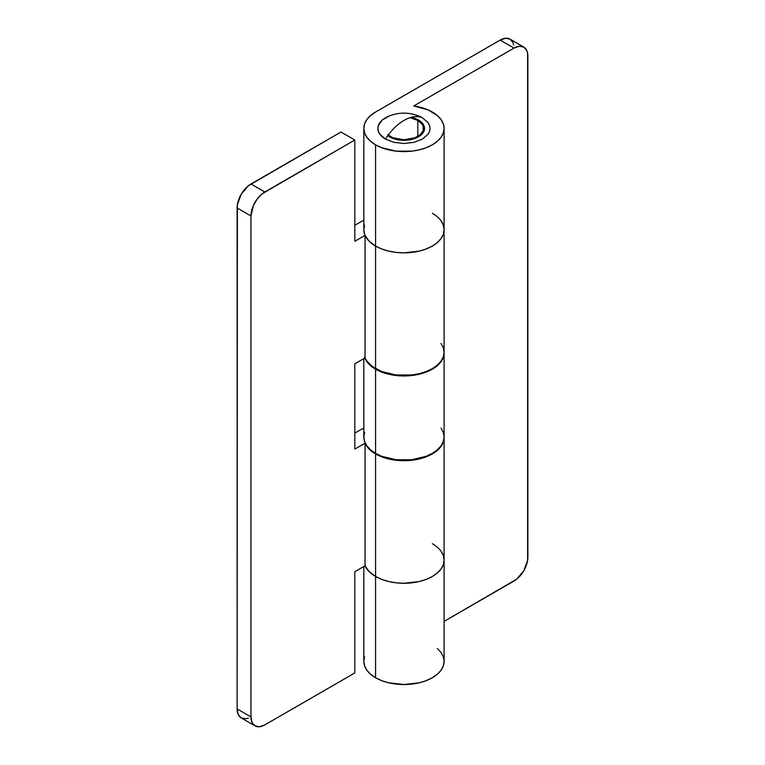 <?xml version="1.0" encoding="UTF-8"?>
<svg xmlns="http://www.w3.org/2000/svg" width="765" height="765" viewBox="0 0 765 765"><rect width="100%" height="100%" fill="white"/><g stroke="black" fill="none" stroke-linecap="round" stroke-linejoin="round"><path stroke-width="1.15" d="M387.683 134.707L393.086 137.824L403.958 139.727L414.84 137.824L420.243 134.707L423.169 130.633L423.169 126.215L422.051 124.102L417.805 120.43L410.059 117.686A19.584 11.303 180 0 1 417.805 120.43L417.805 136.419L417.805 120.43A19.584 11.303 180 0 1 423.542 128.424A19.584 11.303 180 0 1 411.455 138.867A19.584 11.303 180 0 1 390.112 136.419A19.584 11.303 180 0 1 388.19 135.128M389.452 115.888L382.251 120.048L378.359 125.479L377.853 128.424L378.359 131.37L379.842 134.191L385.503 139.087A39.704 22.921 -60 0 1 403.958 120.43A39.704 22.921 -60 0 1 422.423 117.762A26.106 15.071 0 0 0 419.268 116.213C409.065 112.12 398.861 112.12 388.658 116.213A26.106 15.071 0 0 0 385.503 139.087L393.965 142.347L403.958 143.495L413.951 142.347L422.423 139.087L428.084 134.191L429.567 131.37L430.073 128.424L429.567 125.479L428.084 122.658L422.423 117.762L418.465 115.888M432.349 543.714A40.143 23.18 180 0 1 444.102 560.095A40.143 23.18 180 0 1 419.325 581.515A40.143 23.18 180 0 1 375.577 576.485L375.577 677.742A40.143 23.18 0 0 0 419.325 682.772A40.143 23.18 0 0 0 444.102 661.352L443.327 656.839L441.051 652.488L437.341 648.481M364.589 432.474L363.824 436.997A40.143 23.18 0 0 0 375.577 453.377L381.659 456.265L396.127 459.727L411.79 459.727L426.258 456.265L432.349 453.377L437.341 449.868L441.051 445.861L443.327 441.51L444.102 436.997L444.102 352.522A40.143 23.18 180 0 1 444.102 352.789A40.143 23.18 180 0 1 419.325 374.2A40.143 23.18 180 0 1 375.577 369.179L375.577 453.377A40.143 23.18 0 0 0 419.325 458.407A40.143 23.18 0 0 0 444.102 436.997L443.327 432.474L441.051 428.123M389.423 136.82A20.559 11.867 180 0 1 387.759 135.73L389.423 136.82A20.559 11.867 180 0 0 411.828 139.393A20.559 11.867 180 0 0 424.518 128.424L422.959 132.967L421.056 135.023L418.503 136.82L411.828 139.393L399.952 140.062L396.098 139.393L389.423 136.82M411.264 117.332A20.559 11.867 180 0 1 418.503 120.029A20.559 11.867 180 0 1 424.518 128.424L422.959 123.882L421.056 121.826L415.385 118.556L411.264 117.332M364.589 225.159L363.824 229.682A40.143 23.18 0 0 0 375.577 246.072A40.143 23.18 0 0 0 419.325 251.092A40.143 23.18 0 0 0 444.102 229.682L443.327 225.159L441.051 220.817L443.327 225.159L444.102 229.682A40.143 23.18 180 0 1 419.325 251.092A40.143 23.18 180 0 1 375.577 246.072L375.577 144.815L375.577 246.072L381.659 248.95L388.601 251.092L396.127 252.412L403.958 252.861L419.325 251.092L426.258 248.95L432.349 246.072L437.341 242.553L441.051 238.546L443.327 234.205L444.102 229.682L443.327 234.205L441.051 238.546L437.341 242.553L432.349 246.072L426.258 248.95L419.325 251.092L403.958 252.861L396.127 252.412L388.601 251.092L381.659 248.95L375.577 246.072L375.577 368.644A40.143 23.18 0 0 0 419.325 373.664A40.143 23.18 0 0 0 444.102 352.254L443.327 347.731L441.051 343.389M432.349 112.034A40.143 23.18 180 0 1 444.102 128.424A40.143 23.18 180 0 1 419.325 149.835A40.143 23.18 180 0 1 375.577 144.815A40.143 23.18 180 0 1 363.824 128.424A40.143 23.18 180 0 1 375.577 112.034L370.585 115.553L366.875 119.56L364.589 123.901L363.824 128.424L364.589 132.947L366.875 137.289L370.585 141.296L375.577 144.815L381.659 147.693L396.127 151.154L411.79 151.154L419.325 149.835L426.258 147.693L432.349 144.815L437.341 141.296L441.051 137.289L443.327 132.947L444.102 128.424L443.327 123.901L441.051 119.56L437.341 115.553L428.285 109.988L413.798 105.953A40.143 23.18 180 0 1 432.349 112.034M363.824 358.642L363.824 436.997L364.589 441.51L366.875 445.861L370.585 449.868L375.577 453.377L375.577 369.179A40.143 23.18 180 0 1 364.867 358.039M413.798 105.953L514.032 48.09L500.186 40.096L375.577 112.034L500.186 40.096L514.032 48.09L519.339 46.244L523.824 47.114L526.827 50.567L527.62 53.11L527.62 560.305L523.824 570.68L516.738 579.153L444.102 621.39L514.032 581.018A19.584 11.303 -60 0 0 527.879 557.035L527.879 56.084A19.584 11.303 -60 0 0 523.824 47.114A19.584 11.303 -60 0 0 514.032 48.09L413.798 105.953M364.589 656.839L363.824 661.352L364.589 665.875L366.875 670.226L370.585 674.233L375.577 677.742L381.659 680.63L388.601 682.772L403.958 684.532L419.325 682.772L426.258 680.63L432.349 677.742L437.341 674.233L441.051 670.226L443.327 665.875L444.102 661.352L444.102 560.095L443.327 564.618L441.051 568.969L437.341 572.975L432.349 576.485L426.258 579.373L419.325 581.515L403.958 583.274L396.127 582.825L388.601 581.515L381.659 579.373L375.577 576.485A40.143 23.18 180 0 1 365.048 565.784A40.143 23.18 0 0 0 375.577 576.485L370.585 572.975L366.875 568.969L365.048 565.784L354.807 571.694L354.807 672.951L264.814 724.904L354.807 672.951L354.807 571.694L365.048 565.784L369.055 571.541L375.577 576.485A40.143 23.18 0 0 0 419.325 581.515A40.143 23.18 0 0 0 444.102 560.095L443.327 555.581L444.102 560.095L444.102 437.523A40.143 23.18 180 0 1 419.325 458.933A40.143 23.18 180 0 1 375.577 453.913L375.577 576.485L375.577 453.913A40.143 23.18 180 0 1 365.048 443.203L365.048 565.784L365.048 443.203L354.807 449.112L365.048 443.203L366.712 446.167L372.029 451.57L381.659 456.791L396.127 460.253L411.79 460.253L426.258 456.791L432.349 453.913L437.341 450.403L441.051 446.397L443.327 442.046L444.102 437.523A40.143 23.18 180 0 0 444.102 437.255L444.102 437.523M363.824 566.492L363.824 661.352A40.143 23.18 0 0 0 375.577 677.742L375.577 576.485L381.659 579.373L388.601 581.515L396.127 582.825L403.958 583.274L419.325 581.515L426.258 579.373L432.349 576.485L437.341 572.975L441.051 568.969L443.327 564.618L444.102 560.095M513.774 45.125L512.98 42.572L509.978 39.12L505.493 38.25L500.186 40.096A19.584 11.303 120 0 1 509.978 39.12L523.824 47.114M441.051 551.23L443.327 555.581L441.051 551.23M363.824 128.424L363.824 229.682L364.589 234.205L366.875 238.546L370.585 242.553L375.577 246.072A40.143 23.18 180 0 1 365.048 235.362L365.048 357.934A40.143 23.18 0 0 0 375.577 368.644L375.577 246.072L369.055 241.128L365.048 235.362L365.048 357.934L354.807 363.844L354.807 449.112L354.807 363.844L365.048 357.934L366.712 360.898L372.029 366.301L381.659 371.522L396.127 374.984L411.79 374.984L419.325 373.664L426.258 371.522L432.349 368.644L437.341 365.135L441.051 361.128L443.327 356.777L444.102 352.254L444.102 128.424M444.102 352.789L443.327 357.312L441.051 361.654L437.341 365.66L432.349 369.179L426.258 372.058L419.325 374.2L403.958 375.969L388.601 374.2L381.659 372.058L375.577 369.179L370.585 365.66L366.875 361.654L364.589 357.312M432.349 213.292A40.143 23.18 180 0 1 444.102 229.682M255.022 725.88L241.176 717.886A19.584 11.303 120 0 1 237.121 708.916L250.968 716.91A19.584 11.303 -60 0 0 255.022 725.88A19.584 11.303 -60 0 0 264.814 724.904L259.507 726.75L255.022 725.88L252.02 722.428L250.968 716.91L250.968 215.96L250.968 716.91L237.121 708.916L237.121 207.965L250.968 215.96L253.301 205.728L257.117 199.11L262.108 193.841L354.807 140.014L340.961 132.02L250.968 183.983L264.814 191.977L354.807 140.014L340.961 132.02L248.262 185.847L241.176 194.32L237.38 204.695L237.121 708.916L238.173 714.433L241.176 717.886L245.661 718.756L248.262 718.163M363.824 427.922L354.807 433.124L363.824 427.922M363.824 220.081L354.807 225.283L363.824 220.081M354.807 140.014L354.807 241.271L365.048 235.362L354.807 241.271L354.807 140.014M264.814 191.977L250.968 183.983A19.584 11.303 120 0 0 237.121 207.965L250.968 215.96A19.584 11.303 -60 0 1 264.814 191.977"/></g></svg>
